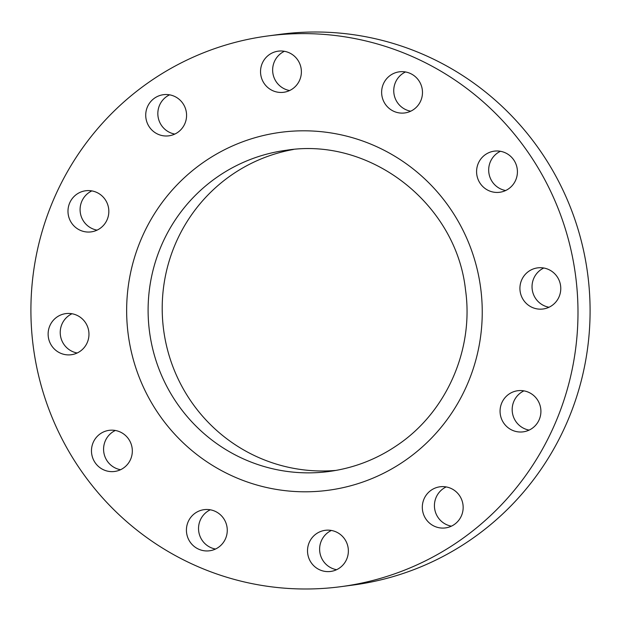 <?xml version="1.0" encoding="UTF-8"?>
<svg xmlns="http://www.w3.org/2000/svg" width="621" height="621" viewBox="0 0 621 621"><rect width="100%" height="100%" fill="white"/><g stroke="black" fill="none" stroke-linecap="round" stroke-linejoin="round"><path stroke-width="0.93" d="M71.989 313.752A20.741 20.415 -97.6 0 0 77.206 352.992M85.411 322.547A20.741 20.415 -97.6 0 0 65.818 313.613A20.741 20.415 -97.6 0 0 51.683 345.796A20.741 20.415 -97.6 0 0 71.283 354.731A20.741 20.415 -97.6 0 0 85.411 322.547M458.733 541.248A277.766 273.465 -97.6 0 0 559.8 212.793A277.766 273.465 -97.6 0 0 267.861 35.956A277.766 273.465 -97.6 0 0 150.166 81.359A277.766 273.465 -97.6 0 0 49.098 409.813A277.766 273.465 -97.6 0 0 341.038 586.651A277.766 273.465 -97.6 0 0 458.733 541.248M341.038 586.651L353.139 585.044A277.766 273.465 -97.6 0 0 470.834 539.641A277.766 273.465 -97.6 0 0 571.902 211.187A277.766 273.465 -97.6 0 0 279.962 34.349L267.861 35.956M293.391 149.482A162.034 159.519 -97.6 0 0 231.765 174.866A162.034 159.519 -97.6 0 0 171.575 363.068A162.034 159.519 -97.6 0 0 336.031 470.4M120.746 432.247A20.741 20.415 -97.6 0 0 91.722 447.578A20.741 20.415 -97.6 0 0 114.629 471.463A20.741 20.415 -97.6 0 0 120.746 432.247M205.295 509.538A20.741 20.415 -97.6 0 0 186.533 532.306A20.741 20.415 -97.6 0 0 209.572 550.78A20.741 20.415 -97.6 0 0 227.154 528.137A20.741 20.415 -97.6 0 0 205.295 509.538M316.423 533.711A20.741 20.415 -97.6 0 0 330.675 571.444A20.741 20.415 -97.6 0 0 347.007 543.53A20.741 20.415 -97.6 0 0 316.423 533.711M424.329 498.29A20.741 20.415 -97.6 0 0 445.474 527.912A20.741 20.415 -97.6 0 0 459.261 495.232A20.741 20.415 -97.6 0 0 424.329 498.29M500.122 412.771A20.741 20.415 -97.6 0 0 523.224 431.843A20.741 20.415 -97.6 0 0 540.852 409.806A20.741 20.415 -97.6 0 0 517.759 390.725A20.741 20.415 -97.6 0 0 500.122 412.771M523.48 300.059A20.741 20.415 -97.6 0 0 543.08 308.994A20.741 20.415 -97.6 0 0 557.216 276.811A20.741 20.415 -97.6 0 0 537.615 267.876A20.741 20.415 -97.6 0 0 523.48 300.059M488.153 190.36A20.741 20.415 -97.6 0 0 517.169 175.029A20.741 20.415 -97.6 0 0 494.269 151.151A20.741 20.415 -97.6 0 0 488.153 190.36M403.596 113.069A20.741 20.415 -97.6 0 0 422.365 90.301A20.741 20.415 -97.6 0 0 399.326 71.826A20.741 20.415 -97.6 0 0 381.744 94.477A20.741 20.415 -97.6 0 0 403.596 113.069M292.475 88.896A20.741 20.415 -97.6 0 0 278.224 51.163A20.741 20.415 -97.6 0 0 261.891 79.077A20.741 20.415 -97.6 0 0 292.475 88.896M184.561 124.316A20.741 20.415 -97.6 0 0 163.424 94.695A20.741 20.415 -97.6 0 0 149.63 127.383A20.741 20.415 -97.6 0 0 184.561 124.316M108.776 209.836A20.741 20.415 -97.6 0 0 85.675 190.763A20.741 20.415 -97.6 0 0 68.038 212.801A20.741 20.415 -97.6 0 0 91.14 231.881A20.741 20.415 -97.6 0 0 108.776 209.836M500.441 151.283A20.741 20.415 -97.6 0 0 505.657 190.523M210.286 509.802A20.741 20.415 -97.6 0 0 215.503 549.034M405.497 71.966A20.741 20.415 -97.6 0 0 410.714 111.198M331.381 530.458A20.741 20.415 -97.6 0 0 336.598 569.698M284.402 51.302A20.741 20.415 -97.6 0 0 289.619 90.542M446.188 486.926A20.741 20.415 -97.6 0 0 451.405 526.166M169.595 94.834A20.741 20.415 -97.6 0 0 174.811 134.074M523.938 390.865A20.741 20.415 -97.6 0 0 529.146 430.105M91.854 190.895A20.741 20.415 -97.6 0 0 97.062 230.135M543.794 268.008A20.741 20.415 -97.6 0 0 549.011 307.248M115.343 430.477A20.741 20.415 -97.6 0 0 120.559 469.717M217.668 176.744A162.034 159.519 -97.6 0 0 158.712 368.338A162.034 159.519 -97.6 0 0 329.014 471.494C353.854 468.118 376.668 459.315 397.44 445.094C446.522 412.041 474.048 349.437 465.517 289.922C456.264 203.672 370.256 136.837 286.328 150.259A162.034 159.519 -97.6 0 0 217.668 176.744M404.729 460.766A180.548 177.753 -97.6 0 0 451.265 210.108A180.548 177.753 -97.6 0 0 204.162 161.84A180.548 177.753 -97.6 0 0 157.625 412.499A180.548 177.753 -97.6 0 0 404.729 460.766"/></g></svg>
